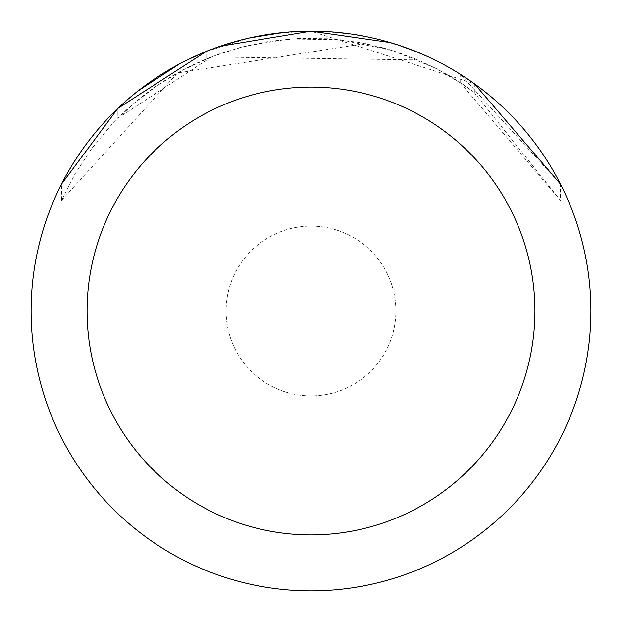 <?xml version="1.0" encoding="UTF-8"?>
<svg xmlns="http://www.w3.org/2000/svg" width="622" height="622" viewBox="0 0 622 622"><rect width="100%" height="100%" fill="white"/><g stroke="black" fill="none" stroke-linecap="round" stroke-linejoin="round"><path stroke-width="0.47" stroke-dasharray="3.11 2.33" d="M311 226.097A84.903 84.903 0 0 1 395.903 311A84.903 84.903 0 0 1 311 395.903A84.903 84.903 0 0 1 226.097 311A84.903 84.903 0 0 1 311 226.097A84.903 84.903 0 0 1 395.903 311A84.903 84.903 0 0 1 311 395.903A84.903 84.903 0 0 1 226.097 311A84.903 84.903 0 0 1 311 226.097A84.903 84.903 0 0 1 395.903 311A84.903 84.903 0 0 1 311 395.903A84.887 84.887 0 0 1 226.113 311A84.887 84.887 0 0 1 311 226.113A84.887 84.887 0 0 1 395.887 311A84.887 84.887 0 0 1 311 395.887A84.903 84.903 0 0 1 226.097 311A84.903 84.903 0 0 1 311 226.097M311 31.1A279.9 279.9 0 0 1 590.9 311A279.9 279.9 0 0 1 311 590.9A279.9 279.9 0 0 1 31.1 311A279.9 279.9 0 0 1 311 31.1L289.02 31.963L267.18 34.552L245.612 38.844L224.449 44.823L203.814 52.435L183.84 61.648L164.659 72.401L146.372 84.631L129.112 98.253L112.971 113.196L98.051 129.353L84.444 146.636L72.238 164.931L61.508 184.128L61.508 200.416L75.316 173.421L92.033 148.129L111.447 124.843L133.333 103.851L157.405 85.424L183.381 69.773L210.928 57.107L239.711 47.575L269.373 41.293L299.547 38.339L329.87 38.751L359.951 42.521L389.434 49.612L417.945 59.922L417.945 52.334L395.864 44.279L380.796 39.94L365.518 36.457L350.062 33.837L326.667 31.535L311 31.1M390.305 42.568L398.819 45.235M325.539 31.481L353.576 34.358M474.003 92.126L474.003 83.465L474.003 92.126L452.653 77.742L437.709 69.299L422.26 61.803L398.274 52.427L381.846 47.451L365.13 43.517L365.13 36.387L381.776 40.197L406.22 47.793L429.872 57.597L445.103 65.318L459.829 73.948L474.353 83.713L311.008 31.123M460.124 82.516L560.523 200.486L560.523 184.182L460.171 74.166L464.02 76.63M222.769 45.375L206.069 51.517L206.069 59.074L206.069 51.509A279.9 279.9 0 0 0 117.853 108.422L117.853 118.203A272.902 272.902 0 0 1 206.069 59.074L220.25 53.632L245.752 46.012L289.012 38.984L340.211 39.668L392.645 50.6L435.711 68.257L464.012 85.027L474.353 92.383L460.163 82.477L460.171 74.166M220.25 46.222L216.456 47.552M473.956 92.165L560.523 200.486L560.523 184.182M417.945 59.93L211.496 56.929L117.846 118.211L117.846 108.422L138.255 90.773M206.069 51.548L249.461 37.95M282.419 32.562L290.925 31.823M365.13 43.517L177.589 72.937L61.508 200.416M178.973 64.198L187.696 59.728M239.758 40.321L248.279 38.222M252.936 37.188L254.095 36.947M269.598 34.179L302.914 31.217M474.353 83.713L474.353 92.383"/><path stroke-width="0.93" d="M290.925 31.823L310.984 31.1L390.305 42.568M398.819 45.235L417.945 52.341M302.914 31.217L311 31.1A279.9 279.9 0 0 1 590.9 311A279.9 279.9 0 0 1 311 590.9A279.9 279.9 0 0 1 31.1 311A279.9 279.9 0 0 1 311 31.1L325.539 31.481M353.576 34.358L365.13 36.387M464.02 76.63L474.353 83.713L560.523 184.182M311 87.08A223.92 223.92 0 0 1 534.92 311A223.92 223.92 0 0 1 311 534.92A223.92 223.92 0 0 1 87.08 311A223.92 223.92 0 0 1 311 87.08M216.456 47.552L206.069 51.517L187.696 59.728M61.508 184.128L117.846 108.422L206.069 51.548M249.461 37.95L282.419 32.562M138.255 90.773L178.973 64.198M222.769 45.375L239.758 40.321M248.279 38.222L252.936 37.188M254.095 36.947L269.598 34.179M311 31.123L220.25 46.222"/></g></svg>
